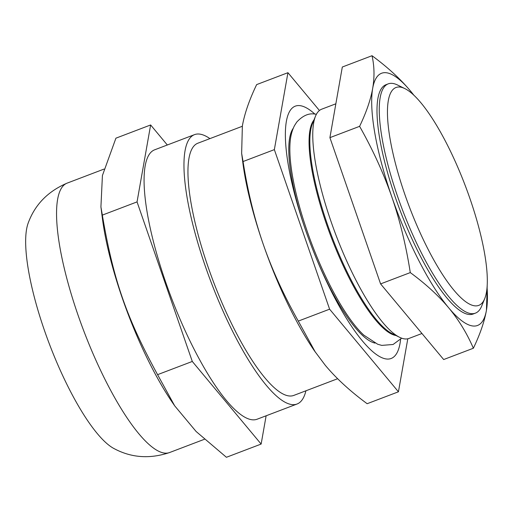 <?xml version="1.0" encoding="UTF-8"?>
<svg xmlns="http://www.w3.org/2000/svg" width="513" height="513" viewBox="0 0 513 513"><rect width="100%" height="100%" fill="white"/><g stroke="black" fill="none" stroke-linecap="round" stroke-linejoin="round"><path stroke-width="0.77" d="M399.48 87.005A116.522 29.901 -110.8 0 1 404.808 88.582A116.522 29.901 -110.8 0 1 465.297 185.757A116.522 29.901 -110.8 0 1 484.74 298.56A116.522 29.901 -110.8 0 1 412.619 215.204A116.522 29.901 -110.8 0 1 399.48 87.005M413.92 95.296A134.919 34.621 69.2 0 0 410.419 90.923A134.919 34.621 69.2 0 0 372.675 88.416A134.919 34.621 69.2 0 0 391.81 196.857A134.919 34.621 69.2 0 0 448.689 307.806A134.919 34.621 69.2 0 0 486.433 310.314A134.919 34.621 69.2 0 0 487.081 287.485M475.455 313.129L473.191 313.994A122.652 31.473 -110.8 0 1 469.427 314.514A122.652 31.473 -110.8 0 1 397.62 203.789A122.652 31.473 -110.8 0 1 385.917 84.741L388.181 83.876A122.652 31.473 69.2 0 0 402.404 209.702A122.652 31.473 69.2 0 0 475.455 313.129A122.652 31.473 69.2 0 0 481.694 306.043L484.74 298.56M473.371 348.237L443.674 359.542L380.588 283.901L329.91 137.644L342.312 67.023L372.015 55.718C374.407 66.164 374.631 77.065 372.675 88.416C370.636 99.798 366.282 112.437 359.607 126.339C372.874 149.822 383.609 173.33 391.81 196.857C399.922 220.417 406.084 245.663 410.285 272.595C425.694 283.907 438.493 295.648 448.689 307.806C458.802 319.997 467.029 333.476 473.371 348.237C480.04 334.341 484.394 321.696 486.433 310.314L487.19 286.036M413.978 95.354L410.419 90.923C400.223 78.765 387.418 67.03 372.015 55.718M329.91 137.644L359.607 126.339M380.588 283.901L410.285 272.595M242.303 126.288L197.768 143.242A134.919 34.621 69.2 0 0 210.644 274.199A134.919 34.621 69.2 0 0 289.627 395.991A134.919 34.621 69.2 0 0 293.769 395.42L337.637 378.716M398.434 391.797L367.148 403.712C350.199 391.227 336.233 378.408 325.242 365.25L314.482 350.898A147.18 37.77 -110.8 0 1 263.201 244.169A147.18 37.77 -110.8 0 1 242.841 162.711L241.642 153.342L242.367 125.922C244.554 113.655 249.312 99.881 256.647 84.6L287.934 72.692L274.352 149.629L329.603 309.179L398.434 391.797L407.797 338.785M319.432 110.494L287.934 72.692M400.602 339.394A134.919 34.621 -110.8 0 1 317.618 261.495A134.919 34.621 -110.8 0 1 304.639 227.406A134.919 34.621 -110.8 0 1 299.323 105.582A134.919 34.621 -110.8 0 1 314.815 114.04M374.997 343.094A116.522 29.901 -110.8 0 1 317.117 260.303M305.055 228.625A116.522 29.901 -110.8 0 1 293.224 128.301M401.666 338.176L393.093 344.486L381.762 345.39L377.683 344.242L363.781 335.117A116.522 29.901 -110.8 0 1 311.878 244.162A116.522 29.901 -110.8 0 1 290.159 141.716C290.647 135.733 292.083 130.379 294.468 125.653L296.758 122.088C302.561 115.835 308.435 113.136 314.373 114.001L316.418 114.239M421.949 333.501L408.983 338.439A122.652 31.473 -110.8 0 1 399.608 337.298L392.355 333.732A116.522 29.901 -110.8 0 1 331.86 236.557A116.522 29.901 -110.8 0 1 312.417 123.755L315.463 116.271A122.652 31.473 -110.8 0 1 321.709 109.179L335.855 103.799M399.608 337.298A122.652 31.473 -110.8 0 1 335.932 235.005A122.652 31.473 -110.8 0 1 315.463 116.271M315.399 352.239L298.31 321.093C283.727 295.225 272.025 269.582 263.201 244.169C254.416 218.737 247.702 191.195 243.059 161.537L241.642 153.342M329.603 309.179L298.31 321.093M274.352 149.629L243.059 161.537M404.808 88.582L397.556 85.017A122.652 31.473 69.2 0 0 391.945 83.356A122.652 31.473 69.2 0 0 388.181 83.876M28.664 271.48A125.717 32.261 -110.8 0 1 28.228 222.956C34.974 204.604 47.933 191.33 67.088 183.147A144.115 36.981 -110.8 0 0 59.989 247.773A144.115 36.981 -110.8 0 0 110.442 389.944A144.115 36.981 -110.8 0 0 169.636 452.517C149.886 459.148 131.386 457.846 114.136 448.631A125.717 32.261 -110.8 0 1 28.664 271.48M261.136 444.066L226.419 457.282L196.107 431.491L174.676 405.815L172.541 402.692A144.115 36.981 -110.8 0 1 104.306 230.908A144.115 36.981 -110.8 0 1 102.395 218.423L100.92 206.912L102.42 175.523L115.919 138.177L150.636 124.96L137.048 201.898L192.298 361.453L261.136 444.066L266.132 415.786M174.676 405.815L157.587 374.663C126.371 317.496 113.373 279.963 102.337 215.114L100.92 206.912M167.321 144.987L150.636 124.96M305.921 390.797A144.115 36.981 -110.8 0 1 297.04 404.02L257.16 419.198A144.115 36.981 -110.8 0 1 197.967 356.631A144.115 36.981 -110.8 0 1 147.513 214.453A144.115 36.981 -110.8 0 1 154.612 149.828L194.498 134.643A144.115 36.981 -110.8 0 1 209.92 138.613M297.04 404.02A144.115 36.981 -110.8 0 1 237.846 341.446A144.115 36.981 -110.8 0 1 187.399 199.275A144.115 36.981 -110.8 0 1 194.498 134.643M137.048 201.898L102.337 215.114M192.298 361.453L157.587 374.663M313.937 120.023A116.522 29.901 69.2 0 0 331.065 236.859A116.522 29.901 69.2 0 0 395.972 335.508M104.004 169.091L67.088 183.147M204.341 439.308L169.636 452.517"/></g></svg>
